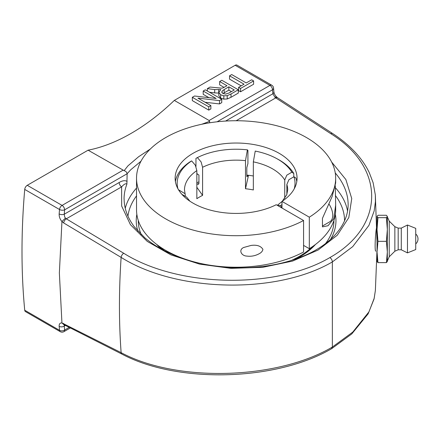 <?xml version="1.0" encoding="UTF-8"?>
<svg xmlns="http://www.w3.org/2000/svg" width="440" height="440" viewBox="0 0 440 440"><rect width="100%" height="100%" fill="white"/><g stroke="black" fill="none" stroke-linecap="round" stroke-linejoin="round"><path stroke-width="0.66" d="M221.749 99.319L219.516 100.606L197.945 98.137L210.87 105.6L208.78 106.805L192.324 97.3L194.552 96.014L216.134 98.489L203.198 91.02L205.288 89.815L221.749 99.319L221.749 102.636L219.516 103.922L219.516 100.606M219.516 103.922L205.117 102.278M208.78 106.805L208.78 110.121L210.87 108.917L210.87 105.6M208.78 110.121L192.324 100.617L192.324 97.3M208.962 97.663L203.198 94.342L203.198 91.02M238.293 89.766L238.293 93.088L231 97.295L227.211 98.972L223.812 99.127L220.644 98.093L218.823 95.728L218.823 92.411L220.798 89.507L214.665 89.573L207.328 88.638L210.073 87.054L221.716 88.171L223.152 87.852L226.969 85.739L219.659 81.516L221.832 80.262L238.293 89.766L231 93.979L227.211 95.656L223.812 95.81L220.644 94.776L218.823 92.329L218.823 95.563M218.823 93.104L214.665 92.889L214.665 89.573M207.328 90.992L207.328 88.638M214.665 92.889L209.473 92.23M224.092 87.395L219.659 84.838L219.659 81.516M224.174 89.529L222.139 91.058L221.848 92.367L222.893 93.478L225.654 94.094L229.091 92.978L234.3 89.969L228.855 86.829L224.174 89.529L224.174 92.846L223.053 93.561M221.771 91.96L221.848 92.367M231.429 91.63L228.855 90.145L228.855 86.829M228.855 90.145L224.174 92.846M246.24 82.934L251.664 79.8L253.605 80.927L240.559 88.462L238.612 87.335L244.057 84.194L229.543 75.812L231.726 74.553L246.24 82.934M240.559 88.462L240.559 91.779L253.605 84.243L253.605 80.927M240.559 91.779L238.612 90.657L238.612 87.335M241.186 85.85L229.543 79.129L229.543 75.812M69.229 327.366L64.62 330.027A709.407 409.58 -60 0 1 64.257 326.062A3.614 2.277 175 0 1 59.158 326.343C59.048 323.934 59.972 322.8 61.936 322.944L121.127 352.649C176.974 382.624 277.007 379.742 332.36 347.045L332.36 261.921L352.715 246.631L368.924 225.39L374.165 210.936L375.414 201.707L375.337 194.981L373.131 182.738L369.325 172.75C366.339 166.48 362.362 160.468 357.396 154.715C350.68 146.971 342.436 139.909 332.657 133.54A3.614 2.041 123 0 0 330.792 133.683C385.803 167.778 385.077 226.331 329.907 257.56C331.402 258.649 332.216 260.101 332.36 261.916C277.007 294.388 176.974 292.556 121.127 257.395L63.696 222.959L61.947 221.513L65.417 218.114L66.281 218.818A3.614 1.953 120.9 0 0 63.696 222.959M332.657 133.54L277.607 97.741A3.614 2.041 123 0 0 275.748 97.884L330.792 133.683M276.529 96.828L274.901 97.168L275.748 97.884L236.165 120.736M217.102 121.792L272.509 89.804A709.407 409.58 -60 0 1 272.872 93.77A3.614 2.277 -5 0 0 273.916 91.982C274.269 93.852 275.127 95.458 276.502 96.795L277.607 97.741M375.887 251.141C374.468 251.812 375.298 235.07 376.293 228.993L376.706 226.76L377.025 226.76M329.907 257.56C275.847 289.382 178.222 287.606 123.712 253.242A3.614 1.953 -59.1 0 0 121.127 257.395A717.085 414.013 -60 0 0 121.127 352.649A3.614 2.123 -63.1 0 0 121.974 354.129C177.799 383.851 276.139 381.156 331.595 348.7L332.36 347.045L352.786 332.074L368.957 311.85L374.176 298.342L375.375 290.461L376.965 251.141M59.158 213.917A3.614 1.876 4.6 0 0 64.257 214.209A709.407 409.58 -60 0 1 64.62 209.825A3.614 1.859 -175.1 0 1 59.527 209.512A713.02 411.664 120 0 0 59.158 213.917C59.048 216.695 59.978 219.236 61.936 221.54L61.947 221.513M124.047 198.946C124.086 193.947 125.032 189.035 126.885 184.201C125.873 183.178 124.113 184.063 121.616 186.868A3.614 2.085 60 0 1 119.169 182.507L64.257 214.209L64.625 216.827L65.417 218.114M63.696 323.527A3.614 2.123 116.9 0 0 64.543 324.99L64.064 324.803M61.947 322.971L64.031 324.803M122.903 170.28L62.068 205.403A3.614 2.085 60 0 1 64.62 209.825L127.105 173.751C126.808 172.205 125.818 171.182 124.135 170.671L88.099 150.183A193.556 111.749 120 0 0 174.312 100.408L209.115 120.505L209.528 121.374L201.751 124.267M24.723 189.42L59.527 209.512A3.614 2.085 120 0 1 62.068 205.403L27.264 185.306A3.614 2.085 120 0 0 24.723 189.42A713.02 411.664 120 0 0 24.723 310.228A3.614 2.085 120 0 0 25.454 311.586L60.258 331.678A3.614 3.614 0 0 0 63.872 331.678A3.614 2.085 60 0 0 64.62 330.027A3.614 2.294 -5.4 0 1 59.527 330.325L24.723 310.228M27.264 185.306L88.099 150.183M150.31 149.039L138.606 156.745L127.941 165.864L124.135 170.671M209.726 122.788L209.528 121.374M140.976 161.227L130.702 169.796L127.105 173.751M65.379 325.413L64.257 326.062L64.367 324.907M335.247 172.937C343.767 182.985 348.068 193.562 348.15 204.661M126.885 184.201L127.127 174.02M273.916 91.982A3.614 2.277 -5 0 0 273.916 91.977L273.548 87.989A3.614 2.294 174.6 0 1 272.509 89.804A3.614 2.085 -120 0 0 269.951 85.382L209.115 120.505M225.605 121.055L272.872 93.77L274.901 97.168M174.312 100.408L235.147 65.285L269.951 85.382A3.614 2.085 120 0 1 271.755 85.201A3.614 3.614 0 0 1 273.548 87.989M271.755 85.201L236.951 65.109A3.614 2.085 120 0 0 235.147 65.285M335.352 214.346A99.864 57.657 180 0 1 330.577 239.371M137.869 231.077A99.864 57.657 180 0 1 136.846 214.346M398.184 249.788L401.28 249.788L401.28 228.113L398.184 228.113L398.184 249.788L394.856 251.218L389.235 256.762L389.235 221.139L387.343 216.887M394.856 251.218L394.856 226.683L389.235 221.139M407.473 252.885L407.473 225.016L415.734 228.349L415.734 249.552L407.473 252.885L401.28 249.788M377.025 261.437L377.96 262.631L377.025 251.988L377.96 241.34L386.408 241.34L387.343 251.988L386.408 262.631L387.343 261.437M377.96 262.631L386.408 262.631M377.96 241.34L377.025 229.504L377.96 217.663L377.025 216.464L377.96 215.27L386.408 215.27L387.343 216.464L386.408 217.663L387.343 229.504L386.408 241.34M377.025 216.464L377.047 261.63M377.96 217.663L386.408 217.663M387.321 261.63L387.343 216.464M322.454 226.023L329.797 221.782A14.223 8.212 -120 0 0 329.038 204.132M262.922 249.348C262.554 251.169 261.327 252.621 259.237 253.704C255.277 255.855 251.141 256.647 246.829 256.08C241.472 255.97 238.2 250.014 243.623 247.506L251.053 245.443C256.867 244.651 260.821 245.955 262.922 249.348M335.275 185.752L335.671 205.101L333.779 218.664L328.036 225.731L322.454 226.875L322.454 218.339L332.139 196.482L335.671 182.87L335.671 178.222A99.572 57.486 180 0 1 309.32 217.179L309.32 248.705L303.573 245.388M303.573 220.501A99.572 57.486 180 0 1 196.125 230.874A99.572 57.486 180 0 1 136.526 178.222L136.526 209.748A99.572 57.486 0 0 0 196.125 262.399A99.572 57.486 0 0 0 303.573 252.021L303.573 220.501L276.238 204.715A60.962 35.195 0 0 1 210.903 210.276A60.962 35.195 0 0 1 175.137 178.222A60.962 35.195 0 0 1 236.099 143.028A60.962 35.195 0 0 1 297.061 178.222A60.962 35.195 0 0 1 281.985 201.399L309.32 217.179M277.371 205.37L280.544 205.596L281.985 208.032L281.985 201.399M136.526 178.222A99.572 57.486 180 0 1 236.099 120.736A99.572 57.486 180 0 1 335.671 178.222M309.32 248.705A99.572 57.486 0 0 0 335.671 209.748L335.671 205.101M253.341 175.989A60.962 35.195 0 0 0 246.824 175.104M198.935 181.847A60.962 35.195 0 0 0 196.84 182.82M299.321 257.202A89.413 51.623 0 0 0 315.486 244.448A89.413 51.623 0 0 1 299.321 257.202A89.413 51.623 0 0 1 296.483 258.77A89.413 51.623 0 0 0 299.321 257.202M156.712 244.448A89.413 51.623 0 0 0 161.398 249.068A89.413 51.623 0 0 1 156.712 244.448M291.231 260.497A89.413 51.623 0 0 0 299.321 256.361A89.413 51.623 0 0 0 312.719 246.461M159.478 246.461A89.413 51.623 0 0 0 164.252 250.586M198.935 183.447A58.795 33.946 0 0 0 197.5 184.146L198.484 184.267L198.935 183.315L198.935 175.021L197.401 174.136L196.84 173.162M248.518 175.291L245.493 188.744L245.493 160.644L247.39 149.859L247.918 150.332L247.918 163.603L246.824 167.613L246.824 175.906L247.044 176.781L247.918 175.219M296.791 181.544A60.962 35.195 0 0 0 295.906 178.041L293.937 176.726A58.933 34.023 180 0 1 294.234 188.815M284.746 198.297L284.746 179.988L286.786 175.18L291.836 172.2L293.799 173.503L293.799 176.77M293.799 173.503A60.962 35.195 0 0 0 278.014 159.302L276.617 158.543A58.933 34.023 180 0 1 291.836 172.194M178.503 189.761L185.086 193.727L185.345 195.668M197.5 184.146L196.84 183.766M196.84 187.253L202.587 195.377L202.587 167.277A51.617 29.799 180 0 1 245.493 160.644M197.401 157.591L201.097 161.92L202.587 167.277M195.96 166.551L195.96 158.367L197.401 157.586A58.933 34.023 180 0 1 247.39 149.853M293.937 176.732L288.893 179.713L286.853 184.52L286.853 194.441M255.239 151.074L253.341 161.86L253.341 189.959A51.617 29.799 180 0 0 245.493 188.744M185.091 193.721L184.481 189.943A51.617 29.799 180 0 1 196.84 170.599L196.84 198.698A51.617 29.799 180 0 1 202.587 195.377M189.865 201.163L186.687 197.148L181.907 194.343M281.985 204.595A58.933 34.023 180 0 1 280.544 205.585M177.964 188.815A58.933 34.023 180 0 1 191.653 160.903L190.212 161.689A60.962 35.195 0 0 0 175.406 181.544M196.84 170.599L195.349 165.242L191.653 160.908M255.239 151.069A58.933 34.023 180 0 1 276.617 158.543M141.273 234.591A97.829 56.48 180 0 1 138.27 220.457M333.927 220.457A97.829 56.48 180 0 1 325.562 243.551M227.211 98.972L227.211 95.656M231 97.295L231 93.979M223.812 99.127L223.812 95.81M220.644 98.093L220.644 94.776M218.669 93.109L218.669 89.793M222.139 92.862L222.139 91.058M123.712 253.242L66.281 218.818L121.616 186.868L121.671 206.069L130.454 224.725L147.312 241.428L170.946 254.898L199.556 264.11L230.962 268.356L262.768 267.317L292.55 261.074L318.032 250.096L337.271 235.224L348.805 217.597L351.747 198.55L345.873 179.548L331.639 162.03M61.941 322.944L59.362 272.965L61.941 221.54M59.158 326.343A713.02 411.664 120 0 0 59.527 330.325A3.614 2.085 120 0 0 60.258 331.678M136.526 188.078A112.057 64.697 0 0 0 125.252 208.28M347.573 211.167A112.057 64.697 0 0 0 335.231 187.589M335.395 195.536A108.444 62.607 180 0 1 344.542 220.825M127.947 216.139A108.444 62.607 180 0 1 136.526 195.899M127.127 181.374C124.933 180.219 122.282 180.598 119.169 182.507M247.352 176.429A58.795 33.946 0 0 0 246.851 176.374M286.853 184.52A51.617 29.799 180 0 1 287.711 189.943L286.726 194.766L282.332 201.163M253.341 161.86A51.617 29.799 180 0 1 284.746 179.988M375.348 195.124L377.025 242.259M121.974 354.129L64.543 324.99M331.656 348.667L351.797 333.905L368.12 313.858L374.061 298.969L375.375 290.461M70.35 327.938L63.872 331.678M348.15 204.672C348.04 216.117 343.035 226.87 333.13 236.935C327.135 242.985 319.583 248.298 310.486 252.885C290.208 262.713 266.695 267.702 239.948 267.856C218.823 267.729 199.067 264.352 180.686 257.708C166.37 252.516 154.418 245.883 144.826 237.809L134.486 227.018C127.606 217.899 124.151 208.544 124.124 198.946M415.734 243.914A6.572 6.572 0 0 0 415.734 233.987M389.235 256.762L387.343 261.014M401.28 228.113L407.473 225.016M398.184 228.113L394.856 226.683M281.985 201.514L277.315 205.337"/></g></svg>
